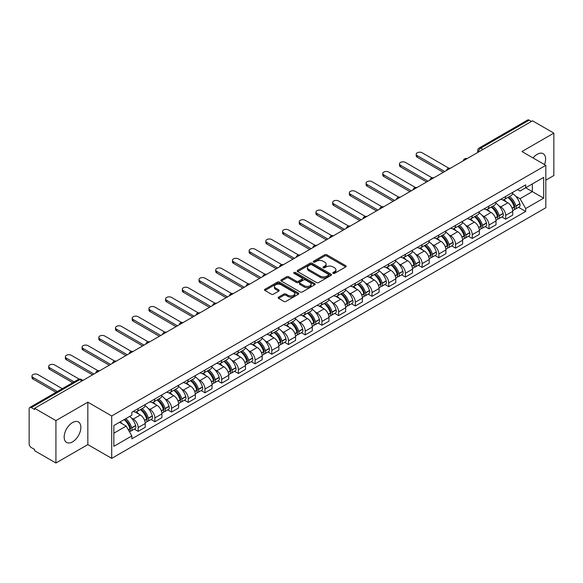 <?xml version="1.0" encoding="UTF-8"?>
<svg xmlns="http://www.w3.org/2000/svg" width="583" height="583" viewBox="0 0 583 583"><rect width="100%" height="100%" fill="white"/><g stroke="black" fill="none" stroke-linecap="round" stroke-linejoin="round"><path stroke-width="0.87" d="M333.075 273.354A1.042 0.598 0 0 0 334.547 273.354L345.719 266.905A1.487 0.86 0 0 0 346.149 266.3A1.487 0.86 0 0 0 345.719 265.695L326.801 254.771A1.487 0.86 0 0 0 324.695 254.771L313.53 261.22A1.042 0.598 0 0 0 313.224 261.643A1.042 0.598 0 0 0 313.53 262.066A1.042 0.598 0 0 0 315.002 262.066L316.445 261.235A4.759 2.747 0 0 1 323.171 261.235L324.746 262.146A4.759 2.747 0 0 1 326.145 264.084A4.759 2.747 0 0 1 324.746 266.03L323.303 266.861A1.042 0.598 0 0 0 322.997 267.284A1.042 0.598 0 0 0 323.303 267.714A1.042 0.598 0 0 0 324.775 267.714L326.218 266.876A4.759 2.747 0 0 1 332.944 266.876L334.525 267.786A4.759 2.747 0 0 1 335.917 269.732A4.759 2.747 0 0 1 334.525 271.671L333.075 272.509A1.042 0.598 0 0 0 332.776 272.931A1.042 0.598 0 0 0 333.075 273.354L333.075 272.509M72.518 441.87A11.813 6.821 120 0 0 80.235 431.456A11.813 6.821 120 0 0 78.421 421.99A11.813 6.821 120 0 0 72.518 422.58A11.813 6.821 120 0 0 64.8 432.987A11.813 6.821 120 0 0 66.615 442.453A11.813 6.821 120 0 0 72.518 441.87M544.486 164.559A11.813 6.821 120 0 0 543.159 153.679A11.813 6.821 120 0 0 537.249 154.269A11.813 6.821 120 0 0 533.073 157.971M278.55 297.126A1.487 0.86 0 0 0 278.12 297.731A1.487 0.86 0 0 0 278.55 298.343L283.863 301.404A1.487 0.86 0 0 0 285.962 301.404L298.365 294.247A1.487 0.86 0 0 0 298.802 293.635A1.487 0.86 0 0 0 298.365 293.03L279.446 282.106A1.487 0.86 0 0 0 277.348 282.106L264.944 289.27A1.487 0.86 0 0 0 264.507 289.875A1.487 0.86 0 0 0 264.944 290.48L271.35 294.182A1.487 0.86 0 0 0 273.456 294.182L278.761 291.121A1.487 0.86 0 0 0 279.199 290.516A1.487 0.86 0 0 0 278.761 289.904L275.584 288.068A3.979 2.296 0 0 1 274.418 286.45A3.979 2.296 0 0 1 276.874 284.329A3.979 2.296 0 0 1 281.21 284.825L293.664 292.017A3.979 2.296 0 0 1 294.83 293.635A3.979 2.296 0 0 1 292.375 295.756A3.979 2.296 0 0 1 288.038 295.26L285.962 294.065A1.487 0.86 0 0 0 283.863 294.065L278.55 297.126L278.55 298.343L283.863 295.297L283.863 294.065M111.71 415.963L87.829 402.175L55.917 420.598L34.608 408.297L532.541 120.819L553.85 133.121L521.938 151.544L545.819 165.332L111.71 415.963L111.71 458.376L545.819 207.745L545.819 165.332M316.547 282.536A1.487 0.86 0 0 0 318.653 282.536L331.057 275.373A1.487 0.86 0 0 0 331.487 274.768A1.487 0.86 0 0 0 331.057 274.156L312.138 263.239A1.487 0.86 0 0 0 310.032 263.239L297.629 270.395A1.487 0.86 0 0 0 297.192 271A1.487 0.86 0 0 0 297.629 271.612L316.547 282.536M294.422 273.58A1.042 0.598 0 0 1 295.479 273.726L295.479 272.487L314.711 283.593A1.487 0.86 0 0 1 315.148 284.205A1.487 0.86 0 0 1 314.711 284.81L302.307 291.966A1.487 0.86 0 0 1 300.209 291.966L281.283 281.05L286.596 278.004L286.596 276.765L281.283 279.833A1.487 0.86 0 0 0 280.853 280.438A1.487 0.86 0 0 0 281.283 281.05L281.283 279.833M286.596 278.004A1.487 0.86 0 0 1 288.694 278.004L288.694 276.765A1.487 0.86 0 0 0 286.596 276.765M288.694 276.765L296.368 281.195A1.487 0.86 0 0 0 298.474 281.195L301.994 279.162A1.487 0.86 0 0 0 302.424 278.557A1.487 0.86 0 0 0 301.994 277.953L294.007 273.34A1.042 0.598 0 0 1 293.701 272.917A1.042 0.598 0 0 1 294.342 272.363A1.042 0.598 0 0 1 295.479 272.487M55.917 420.598L55.917 463.011L34.608 450.71L34.608 449.471L31.293 447.555A3.032 1.749 -120 0 1 29.15 443.845L29.15 408.851A3.032 1.749 -120 0 1 29.777 407.466L78.282 379.46A3.032 1.749 60 0 1 79.798 379.613L31.293 407.619A3.032 1.749 -120 0 0 29.777 407.466M545.819 180.169L553.85 175.534L553.85 133.121M55.917 463.011L87.829 444.589L111.71 458.376M34.608 408.297L34.608 409.536L31.293 407.619M482.964 149.445L480.713 148.148A3.032 1.749 60 0 0 479.197 147.995L527.71 119.989A3.032 1.749 60 0 1 529.218 120.142L480.713 148.148A3.032 1.749 120 0 0 478.57 151.857L478.57 151.981M531.47 121.439L529.218 120.142M505.665 196.427A6.967 4.023 60 0 1 504.222 199.554L511.291 195.473A6.967 4.023 -120 0 0 512.734 192.346M498.953 205.85L500.739 206.878A6.967 4.023 60 0 1 505.665 215.411L512.734 211.33A6.967 4.023 -120 0 0 507.808 202.797L502.743 199.874M512.734 211.33L512.734 215.098L505.665 219.179L501.832 216.971M504.222 199.554A6.967 4.023 60 0 1 500.79 199.24M505.665 215.411L505.665 219.179M488.955 206.076A6.967 4.023 60 0 1 487.519 209.202L494.581 205.121A6.967 4.023 -120 0 0 496.024 201.995M485.129 226.612L488.962 228.828L496.024 224.746L496.024 220.972A6.967 4.023 -120 0 0 491.097 212.445L486.04 209.523M487.519 209.202A6.967 4.023 60 0 1 484.087 208.889M482.25 215.491L484.036 216.519A6.967 4.023 60 0 1 488.962 225.053L488.962 228.828M472.252 215.717A6.967 4.023 60 0 1 470.809 218.844L477.878 214.763A6.967 4.023 -120 0 0 479.321 211.636M468.419 236.253L472.252 238.469L479.321 234.388L479.321 230.62A6.967 4.023 -120 0 0 474.394 222.087L469.337 219.164M470.809 218.844A6.967 4.023 60 0 1 467.384 218.53M465.547 225.14L467.326 226.168A6.967 4.023 60 0 1 472.252 234.701L472.252 238.469M455.549 225.366A6.967 4.023 60 0 1 454.106 228.492L461.175 224.411A6.967 4.023 -120 0 0 462.618 221.285M451.716 245.902L455.549 248.11L462.618 244.037L462.618 240.262A6.967 4.023 -120 0 0 457.691 231.728L452.634 228.813M454.106 228.492A6.967 4.023 60 0 1 450.674 228.172M448.844 234.781L450.623 235.809A6.967 4.023 60 0 1 455.549 244.343L455.549 248.11M438.846 235.007A6.967 4.023 60 0 1 437.403 238.134L444.472 234.053A6.967 4.023 -120 0 0 445.915 230.926M435.013 255.543L438.846 257.759L445.915 253.678L445.915 249.903A6.967 4.023 -120 0 0 440.988 241.377L435.931 238.454M437.403 238.134A6.967 4.023 60 0 1 433.971 237.82M432.134 244.423L433.92 245.458A6.967 4.023 60 0 1 438.846 253.984L438.846 257.759M422.136 244.649A6.967 4.023 60 0 1 420.7 247.775L427.762 243.701A6.967 4.023 -120 0 0 429.205 240.568M418.31 265.192L422.143 267.4L429.205 263.319L429.205 259.552A6.967 4.023 -120 0 0 424.278 251.018L419.221 248.096M420.7 247.775A6.967 4.023 60 0 1 417.268 247.462M415.431 254.071L417.217 255.099A6.967 4.023 60 0 1 422.143 263.633L422.143 267.4M405.433 254.297A6.967 4.023 60 0 1 403.99 257.424L411.059 253.343A6.967 4.023 -120 0 0 412.502 250.216M401.6 274.833L405.433 277.049L412.502 272.968L412.502 269.193A6.967 4.023 -120 0 0 407.575 260.667L402.518 257.744M403.99 257.424A6.967 4.023 60 0 1 400.565 257.11M398.728 263.713L400.506 264.74A6.967 4.023 60 0 1 405.433 273.274L405.433 277.049M388.73 263.939A6.967 4.023 60 0 1 387.287 267.065L394.356 262.984A6.967 4.023 -120 0 0 395.799 259.858M384.897 284.475L388.73 286.69L395.799 282.609L395.799 278.842A6.967 4.023 -120 0 0 390.872 270.308L385.815 267.386M387.287 267.065A6.967 4.023 60 0 1 383.854 266.752M382.025 273.361L383.803 274.389A6.967 4.023 60 0 1 388.73 282.923L388.73 286.69M372.027 273.587A6.967 4.023 60 0 1 370.584 276.714L377.653 272.633A6.967 4.023 -120 0 0 379.096 269.506M368.194 294.124L372.027 296.339L379.096 292.258L379.096 288.483A6.967 4.023 -120 0 0 374.169 279.949L369.112 277.034M370.584 276.714A6.967 4.023 60 0 1 367.152 276.4M365.315 283.003L367.101 284.03A6.967 4.023 60 0 1 372.027 292.564L372.027 296.339M355.324 283.229A6.967 4.023 60 0 1 353.881 286.355L360.943 282.274A6.967 4.023 -120 0 0 362.386 279.148M351.491 303.765L355.324 305.98L362.386 301.899L362.386 298.132A6.967 4.023 -120 0 0 357.459 289.598L352.402 286.676M353.881 286.355A6.967 4.023 60 0 1 350.449 286.042M348.612 292.651L350.398 293.679A6.967 4.023 60 0 1 355.324 302.205L355.324 305.98M338.614 292.87A6.967 4.023 60 0 1 337.171 296.004L344.24 291.923A6.967 4.023 -120 0 0 345.683 288.796M334.78 313.414L338.614 315.622L345.683 311.541L345.683 307.773A6.967 4.023 -120 0 0 340.756 299.239L335.699 296.317M337.171 296.004A6.967 4.023 60 0 1 333.746 295.683M331.909 302.293L333.687 303.32A6.967 4.023 60 0 1 338.614 311.854L338.614 315.622M321.911 302.519A6.967 4.023 60 0 1 320.468 305.645L327.537 301.564A6.967 4.023 -120 0 0 328.98 298.438M318.078 323.055L321.911 325.27L328.98 321.189L328.98 317.414A6.967 4.023 -120 0 0 324.053 308.888L318.996 305.966M320.468 305.645A6.967 4.023 60 0 1 317.043 305.332M315.206 311.934L316.984 312.969A6.967 4.023 60 0 1 321.911 321.495L321.911 325.27M305.208 312.16A6.967 4.023 60 0 1 303.765 315.286L310.834 311.205A6.967 4.023 -120 0 0 312.277 308.079M301.375 332.704L305.208 334.912L312.277 330.831L312.277 327.063A6.967 4.023 -120 0 0 307.35 318.529L302.293 315.607M303.765 315.286A6.967 4.023 60 0 1 300.332 314.973M298.496 321.583L300.281 322.61A6.967 4.023 60 0 1 305.208 331.144L305.208 334.912M288.505 321.809A6.967 4.023 60 0 1 287.062 324.935L294.124 320.854A6.967 4.023 -120 0 0 295.566 317.728M284.672 342.345L288.505 344.56L295.566 340.479L295.566 336.704A6.967 4.023 -120 0 0 290.64 328.171L285.583 325.256M287.062 324.935A6.967 4.023 60 0 1 283.63 324.622M281.793 331.224L283.578 332.252A6.967 4.023 60 0 1 288.505 340.785L288.505 344.56M271.795 331.45A6.967 4.023 60 0 1 270.352 334.576L277.421 330.495A6.967 4.023 -120 0 0 278.863 327.369M267.961 351.986L271.795 354.202L278.863 350.121L278.863 346.353A6.967 4.023 -120 0 0 273.937 337.819L268.88 334.897M270.352 334.576A6.967 4.023 60 0 1 266.927 334.263M265.09 340.873L266.868 341.9A6.967 4.023 60 0 1 271.795 350.434L271.795 354.202M255.092 341.099A6.967 4.023 60 0 1 253.649 344.225L260.718 340.144A6.967 4.023 -120 0 0 262.161 337.018M251.258 361.635L255.092 363.843L262.161 359.769L262.161 355.994A6.967 4.023 -120 0 0 257.234 347.461L252.177 344.546M253.649 344.225A6.967 4.023 60 0 1 250.224 343.904M248.387 350.514L250.165 351.542A6.967 4.023 60 0 1 255.092 360.075L255.092 363.843M238.389 350.74A6.967 4.023 60 0 1 236.946 353.866L244.015 349.785A6.967 4.023 -120 0 0 245.458 346.659M234.555 371.276L238.389 373.492L245.458 369.411L245.458 365.636A6.967 4.023 -120 0 0 240.531 357.109L235.474 354.187M236.946 353.866A6.967 4.023 60 0 1 233.513 353.553M231.677 360.156L233.462 361.19A6.967 4.023 60 0 1 238.389 369.717L238.389 373.492M221.686 360.381A6.967 4.023 60 0 1 220.243 363.508L227.304 359.434A6.967 4.023 -120 0 0 228.747 356.3M217.853 380.925L221.686 383.133L228.747 379.052L228.747 375.284A6.967 4.023 -120 0 0 223.821 366.751L218.763 363.828M220.243 363.508A6.967 4.023 60 0 1 216.81 363.194M214.974 369.804L216.759 370.832A6.967 4.023 60 0 1 221.686 379.365L221.686 383.133M204.976 370.03A6.967 4.023 60 0 1 203.533 373.156L210.601 369.075A6.967 4.023 -120 0 0 212.044 365.949M201.142 390.566L204.976 392.782L212.044 388.701L212.044 384.926A6.967 4.023 -120 0 0 207.118 376.399L202.061 373.477M203.533 373.156A6.967 4.023 60 0 1 200.107 372.843M198.271 379.446L200.049 380.473A6.967 4.023 60 0 1 204.976 389.007L204.976 392.782M188.273 379.671A6.967 4.023 60 0 1 186.83 382.798L193.899 378.717A6.967 4.023 -120 0 0 195.341 375.59M184.439 400.208L188.273 402.423L195.341 398.342L195.341 394.574A6.967 4.023 -120 0 0 190.415 386.041L185.358 383.118M186.83 382.798A6.967 4.023 60 0 1 183.405 382.484M181.568 389.094L183.346 390.122A6.967 4.023 60 0 1 188.273 398.655L188.273 402.423M171.57 389.32A6.967 4.023 60 0 1 170.127 392.446L177.196 388.365A6.967 4.023 -120 0 0 178.638 385.239M167.736 409.856L171.57 412.072L178.638 407.991L178.638 404.216A6.967 4.023 -120 0 0 173.712 395.682L168.655 392.767M170.127 392.446A6.967 4.023 60 0 1 166.694 392.133M164.858 398.736L166.643 399.763A6.967 4.023 60 0 1 171.57 408.297L171.57 412.072M154.867 398.961A6.967 4.023 60 0 1 153.424 402.088L160.485 398.007A6.967 4.023 -120 0 0 161.928 394.88M151.033 419.498L154.867 421.713L161.928 417.632L161.928 413.864A6.967 4.023 -120 0 0 157.002 405.331L151.944 402.408M153.424 402.088A6.967 4.023 60 0 1 149.991 401.774M148.155 408.384L149.94 409.412A6.967 4.023 60 0 1 154.867 417.938L154.867 421.713M138.156 408.603A6.967 4.023 60 0 1 136.714 411.736L143.782 407.655A6.967 4.023 -120 0 0 145.225 404.529M134.323 429.146L138.156 431.354L145.225 427.273L145.225 423.506A6.967 4.023 -120 0 0 140.299 414.972L135.241 412.05M136.714 411.736A6.967 4.023 60 0 1 133.288 411.416M131.452 418.026L133.23 419.053A6.967 4.023 60 0 1 138.156 427.587L138.156 431.354M517.493 189.599L520.014 191.049L543.677 177.385L532.33 183.944L532.33 191.61L520.014 198.716L515.663 196.201M113.853 433.213L126.168 426.1L131.838 435.931L113.853 446.316L113.853 425.546L131.838 415.162L131.838 412.254L525.691 184.869L525.691 187.777L543.677 198.162L525.691 208.546L520.014 198.716M543.677 177.385L543.677 198.162M131.838 435.931L131.838 438.839L525.691 211.454L525.691 208.546M87.829 402.175L87.829 444.589M126.168 426.1L119.53 422.267M518.535 207.322L525.691 211.454M333.491 273.5L334.525 272.91A4.759 2.747 0 0 0 335.917 270.964L335.917 269.732M326.145 264.084L326.145 265.323A4.759 2.747 0 0 1 324.746 267.262L323.718 267.859M345.697 266.919L326.801 256.01A1.487 0.86 0 0 0 324.695 256.01L313.946 262.212M331.035 275.387L312.138 264.471A1.487 0.86 0 0 0 310.032 264.471L297.651 271.62M328.426 275.191A1.042 0.598 0 0 0 328.732 274.768A1.042 0.598 0 0 0 328.426 274.338L311.818 264.755A1.042 0.598 0 0 0 310.345 264.755L308.822 265.629A4.759 2.747 0 0 0 307.43 267.575A4.759 2.747 0 0 0 308.822 269.514L320.176 276.072A4.759 2.747 0 0 0 326.903 276.072L328.426 275.191L328.426 276.429A1.042 0.598 0 0 0 328.732 275.999L328.732 274.768M307.43 267.575L307.43 268.814A4.759 2.747 0 0 0 308.822 270.752L308.822 269.514M328.426 276.429L326.903 277.304A4.759 2.747 0 0 1 320.176 277.304L308.822 270.752M288.694 278.004L296.368 282.434A1.487 0.86 0 0 0 298.474 282.434L301.994 280.401A1.487 0.86 0 0 0 302.424 279.796L302.424 278.557M295.479 273.726L314.689 284.817M304.333 285.794A3.979 2.296 0 0 0 308.662 286.289A3.979 2.296 0 0 0 311.118 284.169A3.979 2.296 0 0 0 309.952 282.551L305.565 280.015A1.487 0.86 0 0 0 303.466 280.015L299.939 282.048A1.487 0.86 0 0 0 299.509 282.653A1.487 0.86 0 0 0 299.939 283.258L304.333 285.794L304.333 287.033A3.979 2.296 0 0 0 308.662 287.528A3.979 2.296 0 0 0 311.118 285.408L311.118 284.169M299.509 282.653L299.509 283.892A1.487 0.86 0 0 0 299.939 284.497L299.939 283.258M304.333 287.033L299.939 284.497M294.83 293.635L294.83 294.874A3.979 2.296 0 0 1 292.375 296.995A3.979 2.296 0 0 1 288.038 296.499L285.962 295.297A1.487 0.86 0 0 0 283.863 295.297M274.418 286.45L274.418 287.681A3.979 2.296 0 0 0 275.584 289.306L275.584 288.068M278.761 289.904L278.761 291.121L275.584 289.306M298.343 294.255L279.446 283.345A1.487 0.86 0 0 0 277.348 283.345L264.959 290.494M508.296 197.207A9.539 5.509 60 0 1 508.34 197.236A9.539 5.509 60 0 1 514.621 205.792L514.672 205.988A1.858 1.071 60 0 1 514.381 207.446A1.858 1.071 60 0 1 514.337 207.468M448.815 168.181L422.143 152.782A3.483 2.011 -0 0 0 418.346 152.345A3.483 2.011 -0 0 0 416.196 154.203A3.483 2.011 -0 0 0 417.217 155.625L417.217 157.235A3.483 2.011 180 0 1 416.196 155.814L416.196 154.203M507.873 197.448A11.507 6.646 60 0 1 514.199 206.943L514.257 207.14A3.826 2.208 60 0 1 513.652 210.142L512.705 210.689M514.308 209.297A3.826 2.208 -120 0 0 515.365 209.151A3.826 2.208 -120 0 0 515.97 206.149L515.911 205.952A11.507 6.646 -120 0 0 509.586 196.456M512.588 193.571A11.507 6.646 60 0 1 519.825 203.7L519.876 203.897A3.826 2.208 60 0 1 519.271 206.899L515.365 209.151M443.342 172.32L417.217 157.235M503.952 199.692A11.507 6.646 60 0 1 506.35 201.958M444.734 171.511L417.217 155.625M511.947 201.973L513.419 202.826M491.586 206.848A9.539 5.509 60 0 1 491.637 206.878A9.539 5.509 60 0 1 497.911 215.44L497.969 215.637A1.858 1.071 60 0 1 497.678 217.095A1.858 1.071 60 0 1 497.634 217.116M432.105 177.83L405.433 162.424A3.483 2.011 -0 0 0 401.636 161.994A3.483 2.011 -0 0 0 399.486 163.852A3.483 2.011 -0 0 0 400.506 165.273L400.506 166.876A3.483 2.011 180 0 1 399.486 165.455L399.486 163.852M491.17 207.089A11.507 6.646 60 0 1 497.496 216.584L497.554 216.781A3.826 2.208 60 0 1 496.949 219.784L495.995 220.338M497.598 218.938A3.826 2.208 -120 0 0 498.662 218.8A3.826 2.208 -120 0 0 499.267 215.797L499.208 215.601A11.507 6.646 -120 0 0 492.883 206.105M495.878 203.219A11.507 6.646 60 0 1 503.114 213.342L503.173 213.538A3.826 2.208 60 0 1 502.568 216.541L498.662 218.8M426.639 181.962L400.506 166.876M487.242 209.333A11.507 6.646 60 0 1 489.647 211.6M428.031 181.16L400.506 165.273M495.244 211.622L496.709 212.467M474.883 216.497A9.539 5.509 60 0 1 474.934 216.519A9.539 5.509 60 0 1 481.208 225.082L481.267 225.278A1.858 1.071 60 0 1 480.975 226.736A1.858 1.071 60 0 1 480.931 226.758M415.402 187.471L388.73 172.072A3.483 2.011 -0 0 0 384.933 171.635A3.483 2.011 -0 0 0 382.783 173.494A3.483 2.011 -0 0 0 383.803 174.915L383.803 176.525A3.483 2.011 180 0 1 382.783 175.104L382.783 173.494M474.467 216.738A11.507 6.646 60 0 1 480.793 226.233L480.844 226.43A3.826 2.208 60 0 1 480.239 229.432L479.292 229.979M480.895 228.587A3.826 2.208 -120 0 0 481.959 228.441A3.826 2.208 -120 0 0 482.556 225.439L482.505 225.242A11.507 6.646 -120 0 0 476.18 215.746M479.175 212.861A11.507 6.646 60 0 1 486.411 222.983L486.47 223.187A3.826 2.208 60 0 1 485.865 226.189L481.959 228.441M409.929 191.61L383.803 176.525M470.539 218.982A11.507 6.646 60 0 1 472.944 221.249M411.321 190.801L383.803 174.915M478.541 221.263L480.006 222.108M458.18 226.138A9.539 5.509 60 0 1 458.223 226.168A9.539 5.509 60 0 1 464.505 234.73L464.556 234.927A1.858 1.071 60 0 1 464.265 236.385A1.858 1.071 60 0 1 464.228 236.406M398.699 197.112L372.027 181.714A3.483 2.011 -0 0 0 368.23 181.277A3.483 2.011 -0 0 0 366.08 183.135A3.483 2.011 -0 0 0 367.101 184.556L367.101 186.166A3.483 2.011 180 0 1 366.08 184.745L366.08 183.135M457.764 226.379A11.507 6.646 60 0 1 464.083 235.875L464.141 236.071A3.826 2.208 60 0 1 463.536 239.074L462.589 239.628M464.192 238.228A3.826 2.208 -120 0 0 465.249 238.09A3.826 2.208 -120 0 0 465.853 235.087L465.802 234.883A11.507 6.646 -120 0 0 459.477 225.388M462.472 222.502A11.507 6.646 60 0 1 469.709 232.632L469.767 232.828A3.826 2.208 60 0 1 469.162 235.831L465.249 238.09M393.226 201.252L367.101 186.166M453.836 228.623A11.507 6.646 60 0 1 456.241 230.89M394.618 200.45L367.101 184.556M461.838 230.904L463.303 231.757M441.477 235.78A9.539 5.509 60 0 1 441.52 235.809A9.539 5.509 60 0 1 447.802 244.372L447.853 244.569A1.858 1.071 60 0 1 447.562 246.026A1.858 1.071 60 0 1 447.518 246.048M381.996 206.761L355.324 191.362A3.483 2.011 -0 0 0 351.527 190.925A3.483 2.011 -0 0 0 349.377 192.784A3.483 2.011 -0 0 0 350.398 194.205L350.398 195.808A3.483 2.011 180 0 1 349.377 194.387L349.377 192.784M441.054 236.028A11.507 6.646 60 0 1 447.38 245.523L447.438 245.72A3.826 2.208 60 0 1 446.833 248.722L445.886 249.269M447.489 247.877A3.826 2.208 -120 0 0 448.546 247.731A3.826 2.208 -120 0 0 449.15 244.729L449.092 244.532A11.507 6.646 -120 0 0 442.767 235.036M445.769 232.151A11.507 6.646 60 0 1 453.006 242.273L453.057 242.47A3.826 2.208 60 0 1 452.452 245.472L448.546 247.731M376.523 210.893L350.398 195.808M437.133 238.265A11.507 6.646 60 0 1 439.531 240.539M377.915 210.091L350.398 194.205M445.128 240.553L446.6 241.398M424.767 245.428A9.539 5.509 60 0 1 424.818 245.458A9.539 5.509 60 0 1 431.092 254.013L431.15 254.217A1.858 1.071 60 0 1 430.859 255.667A1.858 1.071 60 0 1 430.815 255.689M365.286 216.402L338.614 201.004A3.483 2.011 -0 0 0 334.817 200.567A3.483 2.011 -0 0 0 332.667 202.425A3.483 2.011 -0 0 0 333.687 203.846L333.687 205.456A3.483 2.011 180 0 1 332.667 204.035L332.667 202.425M424.351 245.669A11.507 6.646 60 0 1 430.677 255.165L430.735 255.361A3.826 2.208 60 0 1 430.13 258.364L429.175 258.91M430.779 257.518A3.826 2.208 -120 0 0 431.843 257.373A3.826 2.208 -120 0 0 432.448 254.37L432.389 254.173A11.507 6.646 -120 0 0 426.064 244.678M429.059 241.792A11.507 6.646 60 0 1 436.295 251.922L436.354 252.118A3.826 2.208 60 0 1 435.749 255.121L431.843 257.373M359.82 220.542L333.687 205.456M420.423 247.913A11.507 6.646 60 0 1 422.828 250.18M361.212 219.74L333.687 203.846M428.425 250.194L429.89 251.047M408.064 255.07A9.539 5.509 60 0 1 408.115 255.099A9.539 5.509 60 0 1 414.389 263.662L414.447 263.859A1.858 1.071 60 0 1 414.156 265.316A1.858 1.071 60 0 1 414.112 265.338M348.583 226.051L321.911 210.652A3.483 2.011 -0 0 0 318.114 210.215A3.483 2.011 -0 0 0 315.964 212.074A3.483 2.011 -0 0 0 316.984 213.495L316.984 215.098A3.483 2.011 180 0 1 315.964 213.677L315.964 212.074M407.648 255.31A11.507 6.646 60 0 1 413.974 264.806L414.025 265.01A3.826 2.208 60 0 1 413.427 268.012L412.473 268.559M414.076 267.167A3.826 2.208 -120 0 0 415.14 267.021A3.826 2.208 -120 0 0 415.745 264.019L415.686 263.822A11.507 6.646 -120 0 0 409.361 254.326M412.356 251.441A11.507 6.646 60 0 1 419.592 261.563L419.651 261.76A3.826 2.208 60 0 1 419.046 264.762L415.14 267.021M343.11 230.183L316.984 215.098M403.72 257.555A11.507 6.646 60 0 1 406.125 259.829M344.502 229.381L316.984 213.495M411.722 259.843L413.187 260.688M391.361 264.718A9.539 5.509 60 0 1 391.404 264.74A9.539 5.509 60 0 1 397.686 273.303L397.744 273.5A1.858 1.071 60 0 1 397.446 274.957A1.858 1.071 60 0 1 397.409 274.979M331.88 235.692L305.208 220.294A3.483 2.011 -0 0 0 301.411 219.857A3.483 2.011 -0 0 0 299.261 221.715A3.483 2.011 -0 0 0 300.281 223.136L300.281 224.746A3.483 2.011 180 0 1 299.261 223.325L299.261 221.715M390.945 264.959A11.507 6.646 60 0 1 397.263 274.455L397.322 274.651A3.826 2.208 60 0 1 396.717 277.654L395.77 278.2M397.373 276.808A3.826 2.208 -120 0 0 398.429 276.663A3.826 2.208 -120 0 0 399.034 273.66L398.983 273.463A11.507 6.646 -120 0 0 392.658 263.968M395.653 261.082A11.507 6.646 60 0 1 402.889 271.204L402.948 271.408A3.826 2.208 60 0 1 402.343 274.411L398.429 276.663M326.407 239.832L300.281 224.746M387.017 267.203A11.507 6.646 60 0 1 389.422 269.47M327.799 239.023L300.281 223.136M395.019 269.484L396.484 270.33M374.658 274.36A9.539 5.509 60 0 1 374.701 274.389A9.539 5.509 60 0 1 380.983 282.952L381.034 283.149A1.858 1.071 60 0 1 380.743 284.606A1.858 1.071 60 0 1 380.699 284.628M315.177 245.334L288.505 229.935A3.483 2.011 -0 0 0 284.708 229.505A3.483 2.011 -0 0 0 282.558 231.356A3.483 2.011 -0 0 0 283.578 232.785L283.578 234.388A3.483 2.011 180 0 1 282.558 232.967L282.558 231.356M374.235 274.6A11.507 6.646 60 0 1 380.561 284.096L380.619 284.293A3.826 2.208 60 0 1 380.014 287.295L379.067 287.849M380.67 286.45A3.826 2.208 -120 0 0 381.727 286.311A3.826 2.208 -120 0 0 382.331 283.309L382.273 283.112A11.507 6.646 -120 0 0 375.948 273.609M378.95 270.731A11.507 6.646 60 0 1 386.186 280.853L386.238 281.05A3.826 2.208 60 0 1 385.633 284.052L381.727 286.311M309.704 249.473L283.578 234.388M370.314 276.845A11.507 6.646 60 0 1 372.712 279.111M311.096 248.671L283.578 232.785M378.309 279.133L379.781 279.978M357.947 284.008A9.539 5.509 60 0 1 357.998 284.03A9.539 5.509 60 0 1 364.273 292.593L364.331 292.79A1.858 1.071 60 0 1 364.04 294.247A1.858 1.071 60 0 1 363.996 294.269M298.467 254.982L271.795 239.584A3.483 2.011 -0 0 0 267.998 239.147A3.483 2.011 -0 0 0 265.848 241.005A3.483 2.011 -0 0 0 266.868 242.426L266.868 244.037A3.483 2.011 180 0 1 265.848 242.608L265.848 241.005M357.532 284.249A11.507 6.646 60 0 1 363.858 293.745L363.916 293.941A3.826 2.208 60 0 1 363.311 296.944L362.356 297.49M363.967 296.098A3.826 2.208 -120 0 0 365.024 295.953A3.826 2.208 -120 0 0 365.628 292.95L365.57 292.753A11.507 6.646 -120 0 0 359.245 283.258M362.24 280.372A11.507 6.646 60 0 1 369.476 290.494L369.535 290.691A3.826 2.208 60 0 1 368.93 293.694L365.024 295.953M293.001 259.114L266.868 244.037M353.604 286.486A11.507 6.646 60 0 1 356.009 288.76M294.393 258.313L266.868 242.426M361.606 288.774L363.071 289.62M341.244 293.65A9.539 5.509 60 0 1 341.295 293.679A9.539 5.509 60 0 1 347.57 302.242L347.628 302.439A1.858 1.071 60 0 1 347.337 303.896A1.858 1.071 60 0 1 347.293 303.918M281.764 264.624L255.092 249.225A3.483 2.011 -0 0 0 251.295 248.788A3.483 2.011 -0 0 0 249.145 250.646A3.483 2.011 -0 0 0 250.165 252.067L250.165 253.678A3.483 2.011 180 0 1 249.145 252.257L249.145 250.646M340.829 293.89A11.507 6.646 60 0 1 347.155 303.386L347.206 303.583A3.826 2.208 60 0 1 346.608 306.585L345.653 307.139M347.257 305.74A3.826 2.208 -120 0 0 348.321 305.594A3.826 2.208 -120 0 0 348.925 302.592L348.867 302.395A11.507 6.646 -120 0 0 342.542 292.899M345.537 290.013A11.507 6.646 60 0 1 352.773 300.143L352.832 300.34A3.826 2.208 60 0 1 352.227 303.342L348.321 305.594M276.291 268.763L250.165 253.678M336.901 296.135A11.507 6.646 60 0 1 339.306 298.401M277.683 267.961L250.165 252.067M344.903 298.416L346.368 299.268M324.542 303.291A9.539 5.509 60 0 1 324.585 303.32A9.539 5.509 60 0 1 330.867 311.883L330.925 312.08A1.858 1.071 60 0 1 330.627 313.537A1.858 1.071 60 0 1 330.59 313.559M265.061 274.272L238.389 258.874A3.483 2.011 -0 0 0 234.592 258.437A3.483 2.011 -0 0 0 232.442 260.295A3.483 2.011 -0 0 0 233.462 261.716L233.462 263.319A3.483 2.011 180 0 1 232.442 261.898L232.442 260.295M324.126 303.532A11.507 6.646 60 0 1 330.444 313.035L330.503 313.231A3.826 2.208 60 0 1 329.898 316.234L328.95 316.78M330.554 315.388A3.826 2.208 -120 0 0 331.61 315.243A3.826 2.208 -120 0 0 332.215 312.24L332.164 312.043A11.507 6.646 -120 0 0 325.839 302.548M328.834 299.662A11.507 6.646 60 0 1 336.07 309.784L336.129 309.981A3.826 2.208 60 0 1 335.524 312.984L331.61 315.243M259.588 278.404L233.462 263.319M320.198 305.776A11.507 6.646 60 0 1 322.603 308.05M260.98 277.603L233.462 261.716M328.2 308.064L329.665 308.91M307.839 312.94A9.539 5.509 60 0 1 307.882 312.969A9.539 5.509 60 0 1 314.164 321.524L314.215 321.721A1.858 1.071 60 0 1 313.924 323.179A1.858 1.071 60 0 1 313.88 323.201M248.358 283.914L221.686 268.515A3.483 2.011 -0 0 0 217.889 268.078A3.483 2.011 -0 0 0 215.739 269.936A3.483 2.011 -0 0 0 216.759 271.357L216.759 272.968A3.483 2.011 180 0 1 215.739 271.547L215.739 269.936M307.416 313.18A11.507 6.646 60 0 1 313.741 322.676L313.8 322.873A3.826 2.208 60 0 1 313.195 325.875L312.248 326.422M313.851 325.03A3.826 2.208 -120 0 0 314.907 324.884A3.826 2.208 -120 0 0 315.512 321.882L315.454 321.685A11.507 6.646 -120 0 0 309.128 312.189M312.131 309.303A11.507 6.646 60 0 1 319.367 319.433L319.418 319.63A3.826 2.208 60 0 1 318.814 322.632L314.907 324.884M242.885 288.053L216.759 272.968M303.495 315.425A11.507 6.646 60 0 1 305.893 317.691M244.277 287.244L216.759 271.357M311.49 317.706L312.962 318.551M291.128 322.581A9.539 5.509 60 0 1 291.179 322.61A9.539 5.509 60 0 1 297.454 331.173L297.512 331.37A1.858 1.071 60 0 1 297.221 332.827A1.858 1.071 60 0 1 297.177 332.849M231.648 293.562L204.976 278.157A3.483 2.011 -0 0 0 201.179 277.727A3.483 2.011 -0 0 0 199.029 279.585A3.483 2.011 -0 0 0 200.049 281.006L200.049 282.609A3.483 2.011 180 0 1 199.029 281.188L199.029 279.585M290.713 322.822A11.507 6.646 60 0 1 297.038 332.317L297.097 332.514A3.826 2.208 60 0 1 296.492 335.517L295.537 336.07M297.148 334.671A3.826 2.208 -120 0 0 298.204 334.533A3.826 2.208 -120 0 0 298.809 331.53L298.751 331.333A11.507 6.646 -120 0 0 292.426 321.838M295.428 318.952A11.507 6.646 60 0 1 302.657 329.074L302.715 329.271A3.826 2.208 60 0 1 302.111 332.274L298.204 334.533M226.182 297.694L200.049 282.609M286.785 325.066A11.507 6.646 60 0 1 289.19 327.333M227.574 296.893L200.049 281.006M294.787 327.354L296.251 328.2M274.425 332.23A9.539 5.509 60 0 1 274.476 332.252A9.539 5.509 60 0 1 280.751 340.815L280.809 341.011A1.858 1.071 60 0 1 280.518 342.469A1.858 1.071 60 0 1 280.474 342.491M214.945 303.204L188.273 287.805A3.483 2.011 -0 0 0 184.476 287.368A3.483 2.011 -0 0 0 182.326 289.226A3.483 2.011 -0 0 0 183.346 290.647L183.346 292.258A3.483 2.011 180 0 1 182.326 290.837L182.326 289.226M274.01 332.47A11.507 6.646 60 0 1 280.336 341.966L280.387 342.163A3.826 2.208 60 0 1 279.789 345.165L278.834 345.712M280.438 344.32A3.826 2.208 -120 0 0 281.502 344.174A3.826 2.208 -120 0 0 282.106 341.172L282.048 340.975A11.507 6.646 -120 0 0 275.723 331.479M278.718 328.593A11.507 6.646 60 0 1 285.954 338.716L286.013 338.92A3.826 2.208 60 0 1 285.408 341.915L281.502 344.174M209.472 307.343L183.346 292.258M270.082 334.715A11.507 6.646 60 0 1 272.487 336.981M210.864 306.534L183.346 290.647M278.084 336.996L279.549 337.841M257.722 341.871A9.539 5.509 60 0 1 257.766 341.9A9.539 5.509 60 0 1 264.048 350.463L264.106 350.66A1.858 1.071 60 0 1 263.808 352.117A1.858 1.071 60 0 1 263.771 352.139M198.242 312.845L171.57 297.447A3.483 2.011 -0 0 0 167.773 297.009A3.483 2.011 -0 0 0 165.623 298.868A3.483 2.011 -0 0 0 166.643 300.289L166.643 301.899A3.483 2.011 180 0 1 165.623 300.478L165.623 298.868M257.307 342.112A11.507 6.646 60 0 1 263.625 351.607L263.684 351.804A3.826 2.208 60 0 1 263.079 354.807L262.131 355.36M263.735 353.961A3.826 2.208 -120 0 0 264.791 353.823A3.826 2.208 -120 0 0 265.396 350.82L265.345 350.616A11.507 6.646 -120 0 0 259.02 341.121M262.015 338.235A11.507 6.646 60 0 1 269.251 348.364L269.31 348.561A3.826 2.208 60 0 1 268.705 351.564L264.791 353.823M192.769 316.984L166.643 301.899M253.379 344.356A11.507 6.646 60 0 1 255.784 346.623M194.161 316.183L166.643 300.289M261.381 346.637L262.846 347.49M241.019 351.513A9.539 5.509 60 0 1 241.063 351.542A9.539 5.509 60 0 1 247.345 360.105L247.396 360.301A1.858 1.071 60 0 1 247.105 361.759A1.858 1.071 60 0 1 247.061 361.781M181.539 322.494L154.867 307.095A3.483 2.011 -0 0 0 151.07 306.658A3.483 2.011 -0 0 0 148.92 308.516A3.483 2.011 -0 0 0 149.94 309.937L149.94 311.541A3.483 2.011 180 0 1 148.92 310.12L148.92 308.516M240.597 351.76A11.507 6.646 60 0 1 246.922 361.256L246.981 361.453A3.826 2.208 60 0 1 246.376 364.455L245.428 365.002M247.032 363.61A3.826 2.208 -120 0 0 248.088 363.464A3.826 2.208 -120 0 0 248.693 360.462L248.635 360.265A11.507 6.646 -120 0 0 242.309 350.769M245.312 347.883A11.507 6.646 60 0 1 252.548 358.006L252.599 358.202A3.826 2.208 60 0 1 251.994 361.205L248.088 363.464M176.066 326.626L149.94 311.541M236.676 353.998A11.507 6.646 60 0 1 239.074 356.271M177.458 325.824L149.94 309.937M244.671 356.286L246.143 357.131M224.309 361.161A9.539 5.509 60 0 1 224.36 361.19A9.539 5.509 60 0 1 230.635 369.746L230.693 369.95A1.858 1.071 60 0 1 230.402 371.4A1.858 1.071 60 0 1 230.358 371.422M164.829 332.135L138.156 316.737A3.483 2.011 -0 0 0 134.367 316.299A3.483 2.011 -0 0 0 132.21 318.158A3.483 2.011 -0 0 0 133.23 319.579L133.23 321.189A3.483 2.011 180 0 1 132.21 319.768L132.21 318.158M223.894 361.402A11.507 6.646 60 0 1 230.219 370.897L230.278 371.094A3.826 2.208 60 0 1 229.673 374.097L228.718 374.643M230.329 373.251A3.826 2.208 -120 0 0 231.385 373.105A3.826 2.208 -120 0 0 231.99 370.103L231.932 369.906A11.507 6.646 -120 0 0 225.606 360.411M228.609 357.525A11.507 6.646 60 0 1 235.838 367.654L235.896 367.851A3.826 2.208 60 0 1 235.292 370.854L231.385 373.105M159.363 336.274L133.23 321.189M219.966 363.646A11.507 6.646 60 0 1 222.371 365.913M160.755 335.473L133.23 319.579M227.968 365.927L229.432 366.78M207.606 370.803A9.539 5.509 60 0 1 207.657 370.832A9.539 5.509 60 0 1 213.932 379.395L213.99 379.591A1.858 1.071 60 0 1 213.699 381.049A1.858 1.071 60 0 1 213.655 381.071M148.126 341.784L121.453 326.378A3.483 2.011 -0 0 0 117.657 325.948A3.483 2.011 -0 0 0 115.507 327.806A3.483 2.011 -0 0 0 116.527 329.227L116.527 330.831A3.483 2.011 180 0 1 115.507 329.41L115.507 327.806M207.191 371.043A11.507 6.646 60 0 1 213.516 380.539L213.567 380.743A3.826 2.208 60 0 1 212.97 383.745L212.015 384.292M213.618 382.893A3.826 2.208 -120 0 0 214.682 382.754A3.826 2.208 -120 0 0 215.287 379.752L215.229 379.555A11.507 6.646 -120 0 0 208.903 370.059M211.899 367.173A11.507 6.646 60 0 1 219.135 377.296L219.193 377.493A3.826 2.208 60 0 1 218.589 380.495L214.682 382.754M142.653 345.916L116.527 330.831M203.263 373.288A11.507 6.646 60 0 1 205.668 375.561M144.045 345.114L116.527 329.227M211.265 375.576L212.729 376.421M190.903 380.451A9.539 5.509 60 0 1 190.947 380.473A9.539 5.509 60 0 1 197.229 389.036L197.287 389.233A1.858 1.071 60 0 1 196.988 390.69A1.858 1.071 60 0 1 196.952 390.712M131.423 351.425L104.751 336.027A3.483 2.011 -0 0 0 100.954 335.589A3.483 2.011 -0 0 0 98.804 337.448A3.483 2.011 -0 0 0 99.824 338.869L99.824 340.479A3.483 2.011 180 0 1 98.804 339.058L98.804 337.448M190.488 380.692A11.507 6.646 60 0 1 196.806 390.187L196.865 390.384A3.826 2.208 60 0 1 196.26 393.387L195.312 393.933M196.916 392.541A3.826 2.208 -120 0 0 197.972 392.395A3.826 2.208 -120 0 0 198.577 389.393L198.526 389.196A11.507 6.646 -120 0 0 192.201 379.701M195.196 376.815A11.507 6.646 60 0 1 202.432 386.937L202.49 387.141A3.826 2.208 60 0 1 201.886 390.144L197.972 392.395M125.95 355.564L99.824 340.479M186.56 382.936A11.507 6.646 60 0 1 188.965 385.203M127.342 354.756L99.824 338.869M194.562 385.217L196.026 386.063M174.2 390.093A9.539 5.509 60 0 1 174.244 390.122A9.539 5.509 60 0 1 180.526 398.685L180.577 398.881A1.858 1.071 60 0 1 180.285 400.339A1.858 1.071 60 0 1 180.242 400.361M114.72 361.066L88.048 345.668A3.483 2.011 -0 0 0 84.251 345.238A3.483 2.011 -0 0 0 82.101 347.089A3.483 2.011 -0 0 0 83.121 348.517L83.121 350.121A3.483 2.011 180 0 1 82.101 348.7L82.101 347.089M173.778 390.333A11.507 6.646 60 0 1 180.103 399.829L180.162 400.025A3.826 2.208 60 0 1 179.557 403.028L178.609 403.582M180.213 402.183A3.826 2.208 -120 0 0 181.269 402.044A3.826 2.208 -120 0 0 181.874 399.042L181.816 398.845A11.507 6.646 -120 0 0 175.49 389.342M178.493 386.456A11.507 6.646 60 0 1 185.729 396.586L185.78 396.783A3.826 2.208 60 0 1 185.183 399.785L181.269 402.044M109.247 365.206L83.121 350.121M169.857 392.578A11.507 6.646 60 0 1 172.262 394.844M110.639 364.404L83.121 348.517M177.851 394.866L179.324 395.711M157.49 399.741A9.539 5.509 60 0 1 157.541 399.763A9.539 5.509 60 0 1 163.816 408.326L163.874 408.523A1.858 1.071 60 0 1 163.583 409.98A1.858 1.071 60 0 1 163.539 410.002M98.01 370.715L71.337 355.317A3.483 2.011 -0 0 0 67.548 354.879A3.483 2.011 -0 0 0 65.391 356.738A3.483 2.011 -0 0 0 66.411 358.159L66.411 359.769A3.483 2.011 180 0 1 65.391 358.341L65.391 356.738M157.075 399.982A11.507 6.646 60 0 1 163.4 409.477L163.459 409.674A3.826 2.208 60 0 1 162.854 412.677L161.899 413.223M163.51 411.831A3.826 2.208 -120 0 0 164.566 411.685A3.826 2.208 -120 0 0 165.171 408.683L165.113 408.486A11.507 6.646 -120 0 0 158.787 398.991M161.79 396.105A11.507 6.646 60 0 1 169.019 406.227L169.077 406.424A3.826 2.208 60 0 1 168.472 409.426L164.566 411.685M92.544 374.847L66.411 359.769M153.147 402.219A11.507 6.646 60 0 1 155.552 404.493M93.936 374.046L66.411 358.159M161.148 404.507L162.613 405.353M140.787 409.383A9.539 5.509 60 0 1 140.838 409.412A9.539 5.509 60 0 1 147.113 417.967L147.171 418.171A1.858 1.071 60 0 1 146.88 419.629A1.858 1.071 60 0 1 146.836 419.651M79.164 379.125L54.634 364.958A3.483 2.011 -0 0 0 50.838 364.521A3.483 2.011 -0 0 0 48.688 366.379A3.483 2.011 -0 0 0 49.708 367.8L49.708 369.411A3.483 2.011 180 0 1 48.688 367.99L48.688 366.379M140.372 409.623A11.507 6.646 60 0 1 146.697 419.119L146.748 419.315A3.826 2.208 60 0 1 146.151 422.318L145.196 422.872M146.799 421.473A3.826 2.208 -120 0 0 147.863 421.327A3.826 2.208 -120 0 0 148.468 418.324L148.41 418.128A11.507 6.646 -120 0 0 142.084 408.632M145.08 405.746A11.507 6.646 60 0 1 152.316 415.876L152.374 416.073A3.826 2.208 60 0 1 151.769 419.075L147.863 421.327M72.7 382.681L49.708 369.411M136.444 411.868A11.507 6.646 60 0 1 138.849 414.134M74.092 381.88L49.708 367.8M144.446 414.149L145.91 415.001M124.594 419.345A9.539 5.509 60 0 1 130.41 427.616L130.468 427.813A1.858 1.071 60 0 1 130.169 429.27A1.858 1.071 60 0 1 130.133 429.292M62.315 388.679L37.931 374.607A3.483 2.011 -0 0 0 34.135 374.169A3.483 2.011 -0 0 0 31.985 376.028A3.483 2.011 -0 0 0 33.005 377.449L33.005 379.052A3.483 2.011 180 0 1 31.985 377.631L31.985 376.028M124.113 419.622A11.507 6.646 60 0 1 129.994 428.76L130.045 428.964A3.826 2.208 60 0 1 129.521 431.916M130.096 431.121A3.826 2.208 -120 0 0 131.153 430.975A3.826 2.208 -120 0 0 131.758 427.973L131.707 427.776A11.507 6.646 -120 0 0 125.826 418.63M129.732 416.379A11.507 6.646 60 0 1 135.613 425.517L135.671 425.714A3.826 2.208 60 0 1 135.067 428.716L131.153 430.975M55.997 392.33L33.005 379.052M120.207 421.881A11.507 6.646 60 0 1 122.146 423.783M57.389 391.528L33.005 377.449M127.743 423.797L129.207 424.643M478.679 151.915L478.57 151.857A3.032 1.749 0 0 1 477.681 150.618L477.681 152.491M154.867 417.938L161.928 413.864M171.57 408.297L178.638 404.216M188.273 398.655L195.341 394.574M204.976 389.007L212.044 384.926M221.686 379.365L228.747 375.284M238.389 369.717L245.458 365.636M255.092 360.075L262.161 355.994M271.795 350.434L278.863 346.353M288.505 340.785L295.566 336.704M305.208 331.144L312.277 327.063M321.911 321.495L328.98 317.414M338.614 311.854L345.683 307.773M355.324 302.205L362.386 298.132M372.027 292.564L379.096 288.483M388.73 282.923L395.799 278.842M405.433 273.274L412.502 269.193M422.143 263.633L429.205 259.552M438.846 253.984L445.915 249.903M455.549 244.343L462.618 240.262M472.252 234.701L479.321 230.62M488.962 225.053L496.024 220.972M138.156 427.587L145.225 423.506M133.23 419.053L140.299 414.972M149.94 409.412L157.002 405.331M166.643 399.763L173.712 395.682M183.346 390.122L190.415 386.041M200.049 380.473L207.118 376.399M216.759 370.832L223.821 366.751M233.462 361.19L240.531 357.109M250.165 351.542L257.234 347.461M266.868 341.9L273.937 337.819M283.578 332.252L290.64 328.171M300.281 322.61L307.35 318.529M316.984 312.969L324.053 308.888M333.687 303.32L340.756 299.239M350.398 293.679L357.459 289.598M367.101 284.03L374.169 279.949M383.803 274.389L390.872 270.308M400.506 264.74L407.575 260.667M417.217 255.099L424.278 251.018M433.92 245.458L440.988 241.377M450.623 235.809L457.691 231.728M467.326 226.168L474.394 222.087M484.036 216.519L491.097 212.445M500.739 206.878L507.808 202.797M466.815 158.765A3.032 1.749 120 0 0 465.482 159.538M450.112 168.407A3.032 1.749 120 0 0 448.779 169.179M433.409 178.055A3.032 1.749 120 0 0 432.069 178.828M416.707 187.697A3.032 1.749 120 0 0 415.366 188.469M399.996 197.338A3.032 1.749 120 0 0 398.663 198.111M383.293 206.987A3.032 1.749 120 0 0 381.96 207.759M366.59 216.628A3.032 1.749 120 0 0 365.25 217.401M349.887 226.277A3.032 1.749 120 0 0 348.547 227.049M333.185 235.918A3.032 1.749 120 0 0 331.844 236.691M316.474 245.567A3.032 1.749 120 0 0 315.141 246.332M299.771 255.208A3.032 1.749 120 0 0 298.438 255.981M283.068 264.85A3.032 1.749 120 0 0 281.727 265.622M266.365 274.498A3.032 1.749 120 0 0 265.025 275.271M249.655 284.14A3.032 1.749 120 0 0 248.322 284.912M232.952 293.788A3.032 1.749 120 0 0 231.619 294.561M216.249 303.43A3.032 1.749 120 0 0 214.908 304.202M199.546 313.071A3.032 1.749 120 0 0 198.205 313.843M182.836 322.72A3.032 1.749 120 0 0 181.502 323.492M166.133 332.361A3.032 1.749 120 0 0 164.8 333.133M149.43 342.01A3.032 1.749 120 0 0 148.089 342.782M132.727 351.651A3.032 1.749 120 0 0 131.386 352.424M116.017 361.292A3.032 1.749 120 0 0 114.683 362.065M99.314 370.941A3.032 1.749 120 0 0 97.98 371.714M82.05 380.91L79.798 379.613A3.032 1.749 120 0 1 81.314 379.46A3.032 3.032 0 0 0 78.282 379.46M334.525 272.91L334.525 271.671M323.303 267.714L323.303 266.861M324.746 267.262L324.746 266.03M313.53 262.066L313.53 261.22M324.695 256.01L324.695 254.771M326.801 256.01L326.801 254.771M345.719 266.905L345.719 265.695M297.629 271.612L297.629 270.395M310.032 264.471L310.032 263.239M312.138 264.471L312.138 263.239M331.057 275.373L331.057 274.156M320.176 277.304L320.176 276.072M326.903 277.304L326.903 276.072M296.368 282.434L296.368 281.195M298.474 282.434L298.474 281.195M301.994 280.401L301.994 279.162M314.711 284.81L314.711 283.593M285.962 295.297L285.962 294.065M288.038 296.499L288.038 295.26M264.944 290.48L264.944 289.27M277.348 283.345L277.348 282.106M279.446 283.345L279.446 282.106M298.365 294.247L298.365 293.03M512.165 208.35L514.257 207.14M515.97 206.149L519.876 203.897M515.911 205.952L519.825 203.7M512.093 208.16L514.767 206.601M495.455 217.991L497.554 216.781M499.267 215.797L503.173 213.538M499.208 215.601L503.114 213.342M495.39 217.802L498.057 216.242M478.752 227.64L480.844 226.43M482.556 225.439L486.47 223.187M482.505 225.242L486.411 222.983M480.786 226.219L481.354 225.891M478.679 227.45L480.793 226.233M462.049 237.281L464.141 236.071M465.853 235.087L469.767 232.828M465.802 234.883L469.709 232.632M461.976 237.092L464.651 235.532M445.346 246.93L447.438 245.72M449.15 244.729L453.057 242.47M449.092 244.532L453.006 242.273M445.274 246.74L447.948 245.173M428.636 256.571L430.735 255.361M432.448 254.37L436.354 252.118M432.389 254.173L436.295 251.922M430.669 255.15L431.245 254.822M428.571 256.382L430.677 255.165M411.933 266.212L414.025 265.01M415.745 264.019L419.651 261.76M415.686 263.822L419.592 261.563M411.86 266.023L414.535 264.463M395.23 275.861L397.322 274.651M399.034 273.66L402.948 271.408M398.983 273.463L402.889 271.204M395.157 275.672L397.832 274.112M378.527 285.502L380.619 284.293M382.331 283.309L386.238 281.05M382.273 283.112L386.186 280.853M380.561 284.081L381.129 283.753M378.454 285.313L380.561 284.096M361.817 295.151L363.916 293.941M365.628 292.95L369.535 290.691M365.57 292.753L369.476 290.494M363.85 293.73L364.426 293.402M361.751 294.962L363.858 293.745M345.114 304.792L347.206 303.583M348.925 302.592L352.832 300.34M348.867 302.395L352.773 300.143M345.041 304.603L347.716 303.043M328.411 314.434L330.503 313.231M332.215 312.24L336.129 309.981M332.164 312.043L336.07 309.784M328.338 314.244L331.013 312.685M311.708 324.082L313.8 322.873M315.512 321.882L319.418 319.63M315.454 321.685L319.367 319.433M313.741 322.661L314.31 322.333M311.635 323.893L313.741 322.676M294.998 333.724L297.097 332.514M298.809 331.53L302.715 329.271M298.751 331.333L302.657 329.074M294.932 333.534L297.607 331.975M278.295 343.372L280.387 342.163M282.106 341.172L286.013 338.92M282.048 340.975L285.954 338.716M280.328 341.951L280.897 341.623M278.229 343.183L280.336 341.966M261.592 353.014L263.684 351.804M265.396 350.82L269.31 348.561M265.345 350.616L269.251 348.364M263.625 351.593L264.194 351.265M261.519 352.824L263.625 351.607M244.889 362.662L246.981 361.453M248.693 360.462L252.599 358.202M248.635 360.265L252.548 358.006M244.816 362.473L247.491 360.906M228.179 372.304L230.278 371.094M231.99 370.103L235.896 367.851M231.932 369.906L235.838 367.654M228.113 372.114L230.788 370.555M211.476 381.945L213.567 380.743M215.287 379.752L219.193 377.493M215.229 379.555L219.135 377.296M213.509 380.524L214.078 380.196M211.41 381.756L213.516 380.539M194.773 391.594L196.865 390.384M198.577 389.393L202.49 387.141M198.526 389.196L202.432 386.937M194.7 391.404L197.375 389.845M178.07 401.235L180.162 400.025M181.874 399.042L185.78 396.783M181.816 398.845L185.729 396.586M177.997 401.046L180.672 399.486M161.36 410.884L163.459 409.674M165.171 408.683L169.077 406.424M165.113 408.486L169.019 406.227M163.393 409.463L163.969 409.135M161.294 410.694L163.4 409.477M144.657 420.525L146.748 419.315M148.468 418.324L152.374 416.073M148.41 418.128L152.316 415.876M144.591 420.336L147.259 418.776M128.377 429.926L130.045 428.964M131.758 427.973L135.671 425.714M131.707 427.776L135.613 425.517M129.987 428.753L130.556 428.418M128.275 429.751L129.994 428.76M467.078 158.612A3.032 3.032 0 0 0 463.194 160.857M450.368 168.261A3.032 3.032 0 0 0 446.483 170.506M433.665 177.902A3.032 3.032 0 0 0 429.78 180.147M416.962 187.551A3.032 3.032 0 0 0 413.077 189.796M400.259 197.192A3.032 3.032 0 0 0 396.374 199.437M383.556 206.834A3.032 3.032 0 0 0 379.664 209.078M366.845 216.482A3.032 3.032 0 0 0 362.961 218.727M350.143 226.124A3.032 3.032 0 0 0 346.258 228.368M333.44 235.772A3.032 3.032 0 0 0 329.555 238.017M316.737 245.414A3.032 3.032 0 0 0 312.845 247.658M300.026 255.062A3.032 3.032 0 0 0 296.142 257.3M283.323 264.704A3.032 3.032 0 0 0 279.439 266.948M266.62 274.345A3.032 3.032 0 0 0 262.736 276.59M249.918 283.994A3.032 3.032 0 0 0 246.026 286.238M233.207 293.635A3.032 3.032 0 0 0 229.323 295.88M216.504 303.284A3.032 3.032 0 0 0 212.62 305.521M199.801 312.925A3.032 3.032 0 0 0 195.917 315.17M183.098 322.567A3.032 3.032 0 0 0 179.207 324.811M166.388 332.215A3.032 3.032 0 0 0 162.504 334.46M149.685 341.857A3.032 3.032 0 0 0 145.801 344.101M132.982 351.505A3.032 3.032 0 0 0 129.098 353.75M116.279 361.147A3.032 3.032 0 0 0 112.388 363.391M99.569 370.795A3.032 3.032 0 0 0 95.685 373.033M82.939 380.4L81.314 379.46M479.197 147.995A3.032 3.032 0 0 0 477.681 150.618"/></g></svg>
